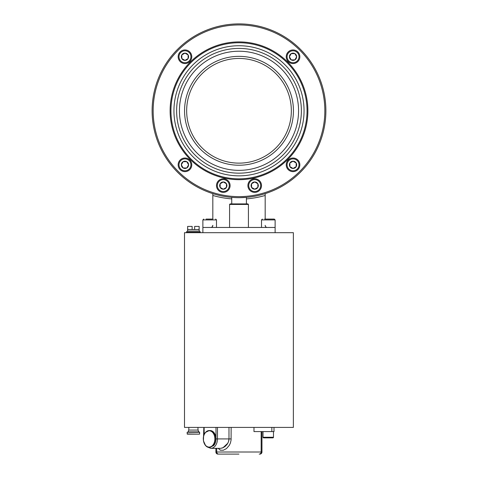 <?xml version="1.0" encoding="UTF-8"?>
<svg xmlns="http://www.w3.org/2000/svg" width="478" height="478" viewBox="0 0 478 478"><rect width="100%" height="100%" fill="white"/><g stroke="black" fill="none" stroke-linecap="round" stroke-linejoin="round"><path stroke-width="0.72" d="M293.373 427.404L293.373 232.69L184.496 232.69L184.496 427.404L293.373 427.404M216.492 227.456L216.492 219.916L202.881 219.916L202.881 227.456L275.119 227.456L275.119 232.69M212.196 226.865L212.829 225.359A2.091 2.091 0 0 1 210.732 227.456M212.829 193.644L212.829 219.079L206.06 219.079M246.403 198.884A94.22 94.22 0 0 0 265.171 195.466L265.171 219.079L268.313 219.079L264.687 219.079M265.171 193.644L265.171 195.466M267.268 227.456A2.091 2.091 0 0 1 265.171 225.359L265.398 226.315M212.829 195.466A94.22 94.22 0 0 0 231.746 198.896M231.137 427.404L231.083 440.047L230.444 442.945L229.315 445.329L226.476 448.585L223.31 450.246L220.43 450.186L218.189 448.388M238.934 454.1L218.643 454.1A2.091 1.93 -90 0 1 216.707 452.009L215.901 452.009L215.901 448.34M274.002 427.404L274.002 431.592L253.985 431.592L253.985 427.404M261.962 431.592L261.962 452.009A2.091 2.091 0 0 1 259.871 454.1L259.225 454.1A2.091 1.93 -90 0 0 261.161 452.009L216.707 452.009L216.707 448.34M228.974 439.103L228.466 441.821L227.247 444.164L225.419 446.183L223.346 447.575L220.728 448.334L210.804 448.34A9.423 6.662 -90 0 0 217.466 438.918L217.466 427.404M203.837 427.404L203.431 440.824L205.516 445.454M205.498 432.453A8.377 5.921 -90 0 0 203.335 438.918A8.377 5.921 -90 0 0 209.262 447.294L210.099 447.294L213.78 445.484C215.231 443.775 215.978 441.588 216.02 438.918L215.984 438.033A8.377 5.921 -90 0 0 210.099 430.547L209.262 430.547A8.377 5.921 -90 0 0 205.582 432.357M221.935 448.125L222.461 447.958M222.993 447.743L227.845 443.196M228.484 441.768L228.819 440.531M228.866 440.268L228.95 439.617M217.998 454.1A2.091 2.091 0 0 1 215.901 452.009M220 450.007L220.597 450.24M229.577 204.435L230.103 203.915L247.897 203.915L248.423 204.435L229.577 204.435L229.577 227.456M239.687 197.677L246.959 197.312M239 197.677A86.888 86.888 0 0 0 325.888 110.788A86.888 86.888 0 0 0 239 23.9A86.888 86.888 0 0 0 152.112 110.788A86.888 86.888 0 0 0 239 197.677A86.888 86.888 0 0 0 325.888 110.788A86.888 86.888 0 0 0 239 23.9A86.888 86.888 0 0 0 152.112 110.788A86.888 86.888 0 0 0 239 197.677M239 178.838A68.043 68.043 0 0 1 170.957 110.788A68.043 68.043 0 0 1 239 42.745A68.043 68.043 0 0 1 307.043 110.788A68.043 68.043 0 0 1 239 178.838M239 175.844A65.056 65.056 0 0 1 173.944 110.788A65.056 65.056 0 0 1 239 45.733A65.056 65.056 0 0 1 304.056 110.788A65.056 65.056 0 0 1 239 175.844M176.627 110.788A62.373 62.373 0 0 0 239 173.161A62.373 62.373 0 0 0 301.373 110.788A62.373 62.373 0 0 0 239 48.415A62.373 62.373 0 0 0 176.627 110.788M239 170.353A59.565 59.565 0 0 0 298.565 110.788A59.565 59.565 0 0 0 239 51.224A59.565 59.565 0 0 0 179.435 110.788A59.565 59.565 0 0 0 239 170.353M184.562 110.788A54.438 54.438 0 0 0 239 165.227A54.438 54.438 0 0 0 293.438 110.788A54.438 54.438 0 0 0 239 56.35A54.438 54.438 0 0 0 184.562 110.788M186.659 110.788A52.341 52.341 0 0 0 239 163.135A52.341 52.341 0 0 0 291.341 110.788A52.341 52.341 0 0 0 239 58.447A52.341 52.341 0 0 0 186.659 110.788M286.232 56.751A6.806 6.806 0 0 1 293.038 49.945A6.806 6.806 0 0 1 299.843 56.751A6.806 6.806 0 0 1 293.038 63.556A6.806 6.806 0 0 1 286.232 56.751A6.806 6.806 0 0 1 293.038 49.945A6.806 6.806 0 0 1 299.843 56.751A6.806 6.806 0 0 1 293.038 63.556A6.806 6.806 0 0 1 286.232 56.751M294.848 53.614A3.627 3.627 0 0 1 294.848 59.893A3.627 3.627 0 0 1 289.411 56.751A3.627 3.627 0 0 1 294.848 53.614L291.227 53.614L294.848 53.614L296.665 56.751L294.848 59.893L291.227 59.893L289.411 56.751L291.227 53.614L289.411 56.751L291.227 59.893L294.848 59.893L296.665 56.751L294.848 53.614M184.962 63.556A6.806 6.806 0 0 1 178.157 56.751A6.806 6.806 0 0 1 184.962 49.945A6.806 6.806 0 0 1 191.768 56.751A6.806 6.806 0 0 1 184.962 63.556A6.806 6.806 0 0 1 178.157 56.751A6.806 6.806 0 0 1 184.962 49.945A6.806 6.806 0 0 1 191.768 56.751A6.806 6.806 0 0 1 184.962 63.556M181.819 54.94A3.627 3.627 0 0 1 188.105 54.94A3.627 3.627 0 0 1 184.962 60.377A3.627 3.627 0 0 1 181.819 54.94L181.819 58.567L181.819 54.94L184.962 53.124L188.105 54.94L188.105 58.567L184.962 60.377L181.819 58.567L184.962 60.377L188.105 58.567L188.105 54.94L184.962 53.124L181.819 54.94M191.768 164.826A6.806 6.806 0 0 1 184.962 171.632A6.806 6.806 0 0 1 178.157 164.826A6.806 6.806 0 0 1 184.962 158.021A6.806 6.806 0 0 1 191.768 164.826A6.806 6.806 0 0 1 184.962 171.632A6.806 6.806 0 0 1 178.157 164.826A6.806 6.806 0 0 1 184.962 158.021A6.806 6.806 0 0 1 191.768 164.826M183.152 167.969A3.627 3.627 0 0 1 183.152 161.689A3.627 3.627 0 0 1 188.589 164.826A3.627 3.627 0 0 1 183.152 167.969L186.773 167.969L183.152 167.969L181.335 164.826L183.152 161.689L186.773 161.689L188.589 164.826L186.773 167.969L188.589 164.826L186.773 161.689L183.152 161.689L181.335 164.826L183.152 167.969M293.038 158.021A6.806 6.806 0 0 1 299.843 164.826A6.806 6.806 0 0 1 293.038 171.632A6.806 6.806 0 0 1 286.232 164.826A6.806 6.806 0 0 1 293.038 158.021A6.806 6.806 0 0 1 299.843 164.826A6.806 6.806 0 0 1 293.038 171.632A6.806 6.806 0 0 1 286.232 164.826A6.806 6.806 0 0 1 293.038 158.021M296.181 166.643A3.627 3.627 0 0 1 289.895 166.643A3.627 3.627 0 0 1 293.038 161.2A3.627 3.627 0 0 1 296.181 166.643L296.181 163.016L296.181 166.643L293.038 168.453L289.895 166.643L289.895 163.016L293.038 161.2L296.181 163.016L293.038 161.2L289.895 163.016L289.895 166.643L293.038 168.453L296.181 166.643M223.298 178.778A6.806 6.806 0 0 1 230.103 185.578A6.806 6.806 0 0 1 223.298 192.383A6.806 6.806 0 0 1 216.492 185.578A6.806 6.806 0 0 1 223.298 178.778A6.806 6.806 0 0 1 230.103 185.578A6.806 6.806 0 0 1 223.298 192.383A6.806 6.806 0 0 1 216.492 185.578A6.806 6.806 0 0 1 223.298 178.778M226.441 187.394A3.627 3.627 0 0 1 220.155 187.394A3.627 3.627 0 0 1 223.298 181.951A3.627 3.627 0 0 1 226.441 187.394L226.441 183.767L226.441 187.394L223.298 189.204L220.155 187.394L220.155 183.767L223.298 181.951L226.441 183.767L223.298 181.951L220.155 183.767L220.155 187.394L223.298 189.204L226.441 187.394M254.702 178.778A6.806 6.806 0 0 1 261.508 185.578A6.806 6.806 0 0 1 254.702 192.383A6.806 6.806 0 0 1 247.897 185.578A6.806 6.806 0 0 1 254.702 178.778A6.806 6.806 0 0 1 261.508 185.578A6.806 6.806 0 0 1 254.702 192.383A6.806 6.806 0 0 1 247.897 185.578A6.806 6.806 0 0 1 254.702 178.778M257.845 187.394A3.627 3.627 0 0 1 251.559 187.394A3.627 3.627 0 0 1 254.702 181.951A3.627 3.627 0 0 1 257.845 187.394L257.845 183.767L257.845 187.394L254.702 189.204L251.559 187.394L251.559 183.767L254.702 181.951L257.845 183.767L254.702 181.951L251.559 183.767L251.559 187.394L254.702 189.204L257.845 187.394M268.313 219.079L274.276 219.079L268.313 219.079M206.55 219.079L212.829 219.079M186.593 232.69L186.593 232.165A1.046 1.046 0 0 1 187.639 231.119L187.639 226.405L187.723 229.548L199.069 229.548L199.153 226.405L199.153 231.119L187.639 231.119M200.198 232.69L200.198 232.165A1.046 1.046 0 0 0 199.153 231.119M199.069 226.405L194.654 226.405L194.654 229.548L192.138 229.548L192.138 226.405L187.723 226.405M197.922 427.404L198.053 430.069L198.788 432.052L188.003 432.052L188.738 430.069L188.87 427.404M199.679 433.94L199.469 432.052L187.113 432.267L187.322 434.149L199.469 434.149L187.113 433.94M266.736 437.872L263.641 437.872A0.627 0.627 0 0 1 263.014 437.245L263.014 431.592M263.014 437.245L273.482 437.245L273.482 431.592M273.482 437.245A0.627 0.627 0 0 1 272.854 437.872L271.265 437.872M263.641 437.872L272.854 437.872M198.053 430.069L188.738 430.069M228.98 427.404L228.98 438.918L231.137 438.918M271.845 427.404L271.845 431.592M259.871 454.1A2.091 2.091 0 0 0 261.962 452.009L261.161 452.009L261.161 431.592M228.98 438.918L216.02 438.918M204.142 427.404L204.142 434.574M215.984 427.404L215.984 438.033M239 196.631A85.843 85.843 0 0 0 324.843 110.788A85.843 85.843 0 0 0 239 24.946A85.843 85.843 0 0 0 153.157 110.788A85.843 85.843 0 0 0 239 196.631M239 179.674A68.886 68.886 0 0 0 307.886 110.788A68.886 68.886 0 0 0 239 41.909A68.886 68.886 0 0 0 170.114 110.788A68.886 68.886 0 0 0 239 179.674M287.069 56.751A5.969 5.969 0 0 1 293.038 50.788A5.969 5.969 0 0 1 299.007 56.751A5.969 5.969 0 0 1 293.038 62.72A5.969 5.969 0 0 1 287.069 56.751M184.962 62.72A5.969 5.969 0 0 1 178.993 56.751A5.969 5.969 0 0 1 184.962 50.788A5.969 5.969 0 0 1 190.931 56.751A5.969 5.969 0 0 1 184.962 62.72M190.931 164.826A5.969 5.969 0 0 1 184.962 170.795A5.969 5.969 0 0 1 178.993 164.826A5.969 5.969 0 0 1 184.962 158.857A5.969 5.969 0 0 1 190.931 164.826M293.038 158.857A5.969 5.969 0 0 1 299.007 164.826A5.969 5.969 0 0 1 293.038 170.795A5.969 5.969 0 0 1 287.069 164.826A5.969 5.969 0 0 1 293.038 158.857M223.298 179.614A5.969 5.969 0 0 1 229.267 185.578A5.969 5.969 0 0 1 223.298 191.547A5.969 5.969 0 0 1 217.329 185.578A5.969 5.969 0 0 1 223.298 179.614M254.702 179.614A5.969 5.969 0 0 1 260.671 185.578A5.969 5.969 0 0 1 254.702 191.547A5.969 5.969 0 0 1 248.733 185.578A5.969 5.969 0 0 1 254.702 179.614M209.262 447.294A8.377 5.921 -90 0 0 212.943 445.484A8.377 5.921 -90 0 0 214.849 436.163A8.377 5.921 -90 0 0 209.262 430.547L205.516 432.387C201.101 436.802 203.795 447.707 209.262 447.294M212.698 445.317A8.168 5.772 -90 0 0 214.562 436.235A8.168 5.772 -90 0 0 209.113 430.756A8.168 5.772 -90 0 0 205.522 432.524A8.168 5.772 -90 0 0 204.59 443.996A8.168 5.772 -90 0 0 212.698 445.317M275.119 227.456L275.119 219.916L261.508 219.916L261.508 227.456M200.198 232.165L186.593 232.165M198.585 431.903L188.207 431.903M199.679 432.267L187.113 432.267M202.881 227.456L202.881 232.69M206.514 446.362L210.804 448.34L207.111 446.924M206.849 446.697L206.544 446.398M246.403 197.366L246.403 203.915M261.508 219.916L262.344 219.079M202.881 219.916L203.724 219.079M231.746 197.378L231.746 203.915M248.423 227.456L248.423 204.435M216.492 219.916L215.656 219.079M275.119 219.916L274.276 219.079"/></g></svg>
